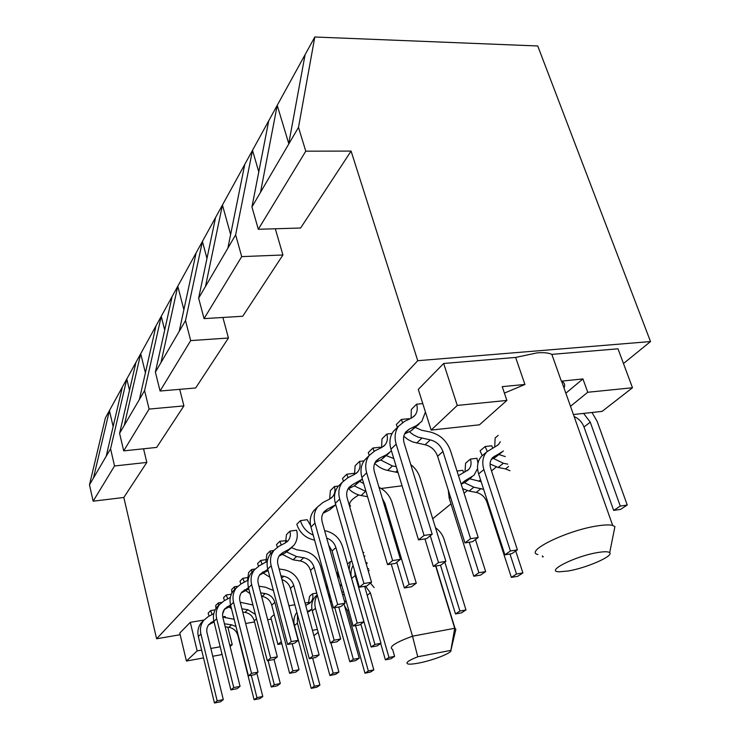 <?xml version="1.0" encoding="UTF-8"?>
<svg xmlns="http://www.w3.org/2000/svg" width="740" height="740" viewBox="0 0 740 740"><rect width="100%" height="100%" fill="white"/><g stroke="black" fill="none" stroke-linecap="round" stroke-linejoin="round"><path stroke-width="1.11" d="M419.025 663.003C433.289 660.302 452.603 652.689 450.91 650.358L417.749 656.769C407.925 660.718 404.808 663.151 408.397 664.058C410.543 664.326 414.086 663.974 419.025 663.003M391.849 648.962C389.296 646.455 396.187 642.2 412.513 636.187L454.721 628.279L455.877 629.194L455.535 630.61M435.666 566.035L454.721 628.279L450.873 650.284M598.059 552.484C575.193 556.008 544.076 571.881 559.514 571.789L568.061 571.002C586.126 568.126 613.932 556.045 609.695 552.706C608.391 551.522 604.515 551.439 598.059 552.484M537.888 554.547C523.929 551.457 567.497 530.136 597.781 525.835C604.691 524.771 609.658 524.641 612.683 525.437L614.912 526.649L614.182 530.321M573.435 414.52L602.11 411.385L632.478 387.751L617.993 348.808L551.855 354.377C548.627 352.851 543.734 352.351 537.185 352.86L515.623 357.429L524.928 384.467L502.22 386.632L506.882 400.423L457.274 405.437L443.658 363.488L418.294 389.397L431.143 430.097L457.274 405.437M504.412 393.107L524.928 384.467M411.089 418.23L411.338 409.47L416.592 404.207L422.781 403.596M381.572 447.561L381.997 438.885L386.798 434.065L392.061 433.492M354.525 474.405L355.108 465.83L359.52 461.409L363.997 460.881M482.249 455.683L480.057 450.873L485.116 446.553L491.749 445.776L492.664 447.94M329.67 499.075L330.382 490.611L334.443 486.541L338.55 486.023M463.749 472.62L462.778 470.307L456.996 471.038M285.529 542.846L286.463 534.632L289.941 531.144L296.592 530.21C298.054 536.047 297.101 541.153 293.725 545.519L288.998 549.348L282.8 552.567L279.785 555.028C277.685 557.775 277.075 560.994 277.972 564.685L298.146 640.359L294.502 643.245L287.638 644.494L291.255 641.608L298.146 640.359M265.845 562.354L266.863 554.269L270.1 551.032L273.837 550.486M247.53 580.493L248.621 572.557L251.637 569.541L255.133 569.005M363.932 552.391L362.942 552.549M231.898 593.082L231.602 589.614L234.413 586.792L237.799 586.256M338.68 576.793L337.061 572.871L337.986 572.085M397.417 427.368L396.335 424.51L401.358 419.469L409.035 418.674L409.192 419.154M494.718 446.868L495.134 438.015L498.224 435.37M369.279 455.405L368.261 452.649L372.868 448.033L380.286 447.191L380.573 448.052M465.007 471.954L465.58 463.231L470.437 459.078C471.676 463.286 471.075 466.783 468.624 469.558L458.467 475.654M477.957 463.157L476.976 458.282L470.437 459.078M343.397 481.028L342.49 478.475L346.727 474.229L353.914 473.35L354.303 474.516M314.593 540.098L314.038 540.006C305.407 538.054 299.663 532.8 296.814 524.253L300.431 520.636L307.183 519.702L310.624 525.613M277.361 547.193L276.483 544.631L279.831 541.273L286.473 540.626M258.491 566.23L257.585 563.575L260.702 560.448L266.992 559.505M347.486 563.982L350.233 561.641L349.123 569.726M351.925 561.373L350.233 561.641M240.916 583.99L239.973 581.224L242.877 578.31L248.77 577.394M224.507 600.584L223.517 597.716L226.237 594.988L231.38 594.165M215.988 608.4L215.692 605.561L218.319 602.924L221.732 602.369M327.478 586.524L327.034 585.238L325.841 585.433M308.321 604.099L309.551 596.338L312.548 593.795C313.371 597.208 312.715 600.103 310.569 602.471L305.74 605.524M316.72 593.101L312.548 593.795M209.133 616.106L208.116 613.155L210.66 610.602L215.137 609.862M190.282 622.34L179.764 633.079L186.415 661.042L197.164 650.895L190.282 622.34L203.981 620.037M225.524 617.882L225.173 616.476L222.749 616.883M271.275 619.084L267.667 619.704M254.551 621.952L245.634 623.487M180.153 634.726L156.593 638.777L123.83 497.474L93.148 501.184L89.484 484.829L105.385 417.943L126.799 378.982L110.565 448.792L106.199 456.247L122.378 387.029M650.515 341.556L417.749 360.704L351.084 151.09L305.768 151.173L298.498 127.363L314.805 37L537.74 45.973L650.515 341.556L623.478 363.543M496.299 467.005L491.499 470.908M480.547 479.816L478.789 481.25M467.255 490.629L464.072 493.219M450.984 503.875L432.706 518.74M369.149 570.438L368.307 571.132M343.416 591.38L342 592.527M331.085 601.407L330.419 601.953M417.749 360.704L156.593 638.777M281.857 643.735L277.907 644.448L270.858 617.493L274.198 614.57M309.283 602.351L305.065 603.054M294.825 604.774L288.924 605.764M358.808 494.968C350.788 499.731 348.041 503.468 350.566 506.169M402.061 485.791L381.183 488.493M515.623 357.429L443.658 363.488M632.478 387.751L587.745 392.265L582.944 378.936L561.586 381.137C564.592 382.682 565.397 384.957 564 387.973M582.944 378.936L565.85 393.199M561.281 380.998L551.855 354.377M506.882 400.423L479.465 424.806L431.143 430.097M298.498 127.363L288.646 144.198L305.084 54.677L314.805 37M258.778 171.883L252.516 150.303L235.635 234.867L227.874 248.159L244.774 164.391L277.223 105.348L260.508 192.335L251.942 206.978L268.731 120.814M235.635 234.867L241.712 256.623L204.046 318.625L198.635 298.155L215.571 217.514L222.435 205.026L205.498 286.426L227.874 248.159M205.498 286.426L198.635 298.155M204.046 318.625L242.72 316.257L282.921 254.986L241.712 256.623M206.978 258.408L202.409 241.444L185.509 320.605L179.219 331.363L196.1 252.923L215.571 217.514M185.509 320.605L190.689 340.604L160.071 391.016L155.391 372.128L172.124 296.536L177.785 286.241L161.006 362.517L179.219 331.363M161.006 362.517L155.391 372.128M160.071 391.016L195.665 387.982L228.438 338.014L190.689 340.604M164.706 330.04L161.237 316.341L144.587 390.591L139.398 399.471L155.992 325.878L172.124 296.536M144.587 390.591L149.101 409.081L123.71 450.873L119.593 433.335L135.966 362.322L140.711 353.692L124.283 425.324L139.398 399.471M124.283 425.324L119.593 433.335M123.71 450.873L156.667 447.413L183.909 405.899L149.101 409.081M110.565 448.792L114.534 465.978L93.148 501.184M113.146 426.536L109.428 410.598L93.453 478.049L106.199 456.247M93.453 478.049L89.484 484.829M123.83 497.474L146.816 462.426L114.534 465.978M129.519 390.295L126.799 378.982L135.966 362.322M145.401 372.84L140.711 353.692L155.992 325.878M183.881 309.709L177.785 286.241L196.1 252.923M230.621 234.515L222.435 205.026L244.774 164.391M288.757 143.625L277.223 105.348L305.084 54.677M305.768 151.173L258.315 229.28L251.942 206.978M260.508 192.335L288.646 144.198M351.084 151.09L300.616 228.013L258.315 229.28M282.921 254.986L275.308 228.771M228.438 338.014L222.906 317.469M183.909 405.899L179.718 389.342M146.816 462.426L143.551 448.792M570.494 406.306L587.745 392.265M227.846 627.141L232.221 644.642L229.761 645.077M220.196 646.788L210.78 648.462M201.631 650.099L197.164 650.895M221.926 653.79L220.788 654.808L212.685 656.278M203.528 657.934L186.415 661.042M232.221 644.642L230.122 646.51M277.907 644.448L281.311 641.673M298.516 640.711L297.462 640.905M313.899 635.66L318.154 632.349M317.358 629.444L312.456 630.323M417.749 656.769L412.513 636.187L391.229 564.047M235.986 626.53L231.583 624.819L224.442 623.774M212.14 614.505L210.66 610.602M214.258 622.719L213.601 622.173M222.786 617.086L234.164 619.297M256.836 673.067L262.793 696.479L256.947 697.644L251.295 675.296M256.947 697.644L254.107 699.753L259.925 698.588L262.793 696.479M254.107 699.753L237.91 635.494C236.495 630.942 233.498 628.205 228.928 627.289L225.191 626.762M296.879 612.424C294.067 616.17 293.262 620.555 294.474 625.568L311.216 688.348L316.803 687.229L319.911 685.101L312.641 658.063M311.216 688.348L314.306 686.211L319.911 685.101M297.452 614.57L297.425 623.135L314.306 686.211M307.581 612.332L311.919 609.103L307.387 611.619M308.894 611.601L311.947 609.27M330.493 597.374L328.875 596.385M331.65 601.546L330.197 601.158M342.509 594.359L344.387 594.849M360.87 624.107L373.839 669.885L368.344 670.976L355.57 625.624M368.344 670.976L364.968 673.187L370.435 672.096L373.839 669.885M364.968 673.187L347.421 610.676L344.526 605.736M346.413 602.046L344.331 600.834M218.319 602.924L218.633 605.477M222.648 613.858L224.405 609.427M203.62 620.471L201.178 622.877C198.163 626.817 197.219 631.368 198.348 636.539L214.452 703L220.557 701.788L223.295 699.624L206.756 631.664L206.895 628.38L208.421 624.875L213.814 620.906M211.529 622.127L208.911 624.68L214.054 621.924M214.452 703L217.162 700.836L223.295 699.624M213.786 613.636L208.273 616.559L203.759 620.305C200.725 624.264 199.781 628.843 200.919 634.032L217.162 700.836M227.717 598.882L226.237 594.988M231.5 608.752L229.104 606.911M240.232 602.258L252.932 604.987M274.05 659.442L280.303 683.547L274.3 684.722L268.084 660.607M274.3 684.722L271.266 686.979L277.25 685.813L280.303 683.547M271.266 686.979L254.264 620.823C252.784 616.133 249.695 613.303 244.986 612.341L242.711 612.008M255.356 614.404L247.826 609.705L241.906 608.835M315.555 596.403L317.238 594.979L315.555 596.403C312.012 600.325 310.93 605.154 312.308 610.879L329.883 675.472L335.608 674.353L338.929 672.077L330.919 642.894M329.883 675.472L333.176 673.197L338.929 672.077M317.349 595.395C314.87 599.16 314.232 603.452 315.453 608.289L333.176 673.197M327.589 588.152L326.738 588.67M327.524 586.672L326.682 588.466M328.643 595.543L329.726 594.599M328.468 594.923L329.633 594.285M244.348 582.186L242.877 578.31M250 593.619L245.652 590.613M258.945 586.2L265.438 587.199L273.393 590.502M292.134 643.68L299.034 669.728L292.864 670.912L274.818 602.379C273.254 597.522 270.045 594.581 265.17 593.563L260.683 592.879M292.864 670.912L289.618 673.326L295.76 672.151L299.034 669.728M289.618 673.326L271.728 605.144C270.183 600.316 266.983 597.393 262.145 596.385L261.572 596.292M340.308 586.515L341.297 583.851M334.785 607.67L349.817 661.736L355.69 660.598L359.233 658.165L344.045 604.016M349.817 661.736L353.332 659.303L359.233 658.165M338.744 606.994L353.332 659.303M339.188 576.368L337.921 577.515M268.417 571.641L267.427 570.873M262.163 564.287L260.702 560.448M269.897 577.228L263.357 573.139M279.11 568.949L283.975 569.726C292.032 571.465 297.378 576.358 300.014 584.387L319.116 654.918L312.77 656.112L293.734 585.405C292.096 580.391 288.776 577.348 283.753 576.275L280.941 575.831M312.77 656.112L309.283 658.702L315.601 657.509L319.116 654.918M309.283 658.702L290.422 588.374C289.062 583.999 286.241 581.085 281.949 579.624M353.1 565.508C350.862 569.347 350.371 573.666 351.657 578.467L371.138 647.028L377.169 645.89L380.971 643.291L364.626 586.33M371.138 647.028L374.912 644.429L380.971 643.291M354.534 570.512L355.246 575.507L374.912 644.429M364.959 555.943L364.062 556.434M366.235 563.954L367.132 563.464M365.976 563.075L366.874 562.585M291.579 547.655L296.731 549.792L303.881 550.976C312.197 552.817 317.728 557.886 320.503 566.174L340.687 638.999L334.156 640.192L314.038 567.182C312.317 562.012 308.876 558.857 303.696 557.71L296.527 556.545L286.778 552.003M281.274 545.047L279.831 541.273M340.687 638.999L336.904 641.784L330.41 642.986L310.486 570.374C308.784 565.231 305.352 562.095 300.2 560.966L293.077 559.81L282.347 554.38M330.41 642.986L334.156 640.192M313.224 535.149C306.758 532.18 302.493 527.343 300.431 520.636M324.629 530.682L325.295 530.793C333.879 532.745 339.632 538.008 342.546 546.573L363.932 621.841L357.207 623.043L335.895 547.572C334.378 542.883 331.317 539.738 326.719 538.119M357.207 623.043L353.165 626.059L359.853 624.856L363.932 621.841M353.165 626.059L332.066 551.004L328.708 545.204M366.041 491.508L354.257 485.865M348.022 477.651L346.727 474.229M367.567 496.697L361.12 495.523C356.403 494.616 352.231 492.35 348.586 488.733M359.769 481.5L363.682 483.516M379.01 487.309C385.475 490.62 389.832 495.698 392.071 502.543L416.278 583.222L409.128 584.415L385.004 503.496L382.303 498.372M409.128 584.415L404.373 587.958L411.486 586.755L416.278 583.222M404.373 587.958L396.76 562.28M461.251 484.395L464.739 480.917L473.988 475.265L477.568 468.587M448.264 490.056L449.18 498.149L473.776 576.257L480.51 575.119L485.653 571.604L475.459 539.553M473.776 576.257L478.882 572.732L485.653 571.604M469.234 542.235L478.882 572.732M461.399 484.136L465.784 481.796L471.75 477.115M396.252 466.681L392.422 465.95L380.582 459.966M374.089 451.271L372.868 448.033M398.055 472.601L387.677 470.427C382.821 469.447 378.492 467.088 374.699 463.342M386.474 455.692L393.782 458.56M410.746 464.544C415.233 468.059 418.331 472.444 420.024 477.698L445.887 561.373L438.506 562.557L430.273 535.751M438.506 562.557L433.335 566.415L440.67 565.221L445.887 561.373M433.335 566.415L424.936 538.923M483.886 454.295L481.555 456.266C477.513 460.891 476.532 466.764 478.623 473.896L504.874 554.815L511.812 553.687L517.399 549.866L490.777 468.688C489.445 464.202 490.056 460.502 492.627 457.607L503.431 451.021M504.874 554.815L510.424 550.986L517.399 549.866M500.332 441.706L498.649 444.315L496.475 445.952L486.791 451.853C482.73 456.488 481.759 462.398 483.877 469.567L510.424 550.986M491.295 459.42L495.56 457.172L501.96 452.14M415.565 427.554L421.689 430.273L430.153 431.993C440.013 434.537 446.784 440.744 450.475 450.614L478.207 537.518L470.594 538.692L442.946 451.511C440.651 445.351 436.434 441.484 430.282 439.902L418.007 437.1L413.429 434.843L409.266 431.688M402.532 422.54L401.358 419.469M478.207 537.518L472.509 541.726L464.933 542.901L437.618 456.284C435.351 450.17 431.161 446.331 425.056 444.768L412.717 441.956L408.036 439.597L403.8 436.304M464.933 542.901L470.594 538.692M370.481 583.083L374.116 587.606M392.552 649.248L394.614 656.38L388.981 657.471L370.389 592.851L365.495 586.191M388.981 657.471L385.383 659.83L390.979 658.739L394.614 656.38M385.383 659.83L380.693 643.476M234.413 586.792L234.756 589.429M230.353 597.476L224.155 600.769L219.521 604.599C216.431 608.659 215.479 613.358 216.681 618.705L233.748 687.571L240.056 686.35L222.916 617.66C222.157 614.293 222.768 611.351 224.738 608.807L230.538 604.913M239.853 596.237L240.574 594.091M227.531 606.513L224.738 609.242L230.806 605.995M219.336 604.83L216.765 607.346C213.684 611.388 212.741 616.068 213.925 621.387L230.852 689.893L237.124 688.672L240.056 686.35M230.852 689.893L233.748 687.571M368.687 568.838L367.493 568.329M251.637 569.541L251.998 572.242M248.15 580.086L241.148 583.869L236.402 587.782C233.239 591.945 232.286 596.782 233.553 602.295L251.535 673.354L258.029 672.124L239.973 601.25C239.177 597.781 239.779 594.747 241.795 592.148L248.492 587.773M244.663 589.798L241.666 592.721L248.779 588.874M236.153 588.096L233.452 590.724C230.297 594.868 229.345 599.687 230.593 605.172L248.418 675.842L254.884 674.612L258.029 672.124M248.418 675.842L251.535 673.354M270.1 551.032L270.479 553.853M267.307 561.29L259.379 565.73L254.514 569.735C251.276 574.009 250.324 578.995 251.665 584.683L270.655 658.073L277.343 656.833L258.279 583.638C257.428 580.058 258.038 576.941 260.101 574.268L267.815 569.356M263.042 571.863L259.823 574.999L268.093 570.383M254.199 570.152L251.341 572.899C248.113 577.154 247.169 582.112 248.492 587.764L267.297 660.755L273.957 659.516L277.343 656.833M267.297 660.755L270.655 658.073M435.49 527.731C439.653 530.682 442.52 534.567 444.093 539.377L465.987 609.945L459.919 611.046L444.823 562.159M459.919 611.046L455.479 613.941L461.529 612.85L465.987 609.945M455.479 613.941L440.513 565.249M289.941 531.144C290.839 534.733 290.256 537.878 288.212 540.57L285.187 543.03L278.989 546.231L273.994 550.329C270.683 554.713 269.739 559.847 271.154 565.721L291.255 641.608M282.8 552.567L279.341 555.953L285.511 552.743L291.264 547.905M273.606 550.847L270.581 553.733C267.279 558.099 266.335 563.205 267.732 569.051L287.638 644.494M483.636 489.353L473.85 487.188L464.267 482.61M515.725 551.004L522.903 572.917L517.723 576.293L511.349 577.385L487.003 502.312C484.996 496.993 481.398 493.691 476.209 492.415L469.068 491.064L462.611 488.641M469.715 478.799L481.157 481.703M522.903 572.917L516.501 574.009L509.971 553.982M511.349 577.385L516.501 574.009M334.443 486.541C335.461 490.37 334.896 493.71 332.76 496.549L329.578 499.121L323.019 502.441L317.756 506.734C314.287 511.359 313.362 516.825 314.963 523.115L337.662 604.506L345.007 603.257L322.224 522.107C321.216 518.148 321.808 514.726 324.009 511.83L327.191 509.25L335.747 504.699M327.191 509.25L323.139 513.209L329.661 509.879L335.766 504.763M317.173 507.52L313.76 510.72C310.31 515.317 309.375 520.747 310.957 527.01L333.416 607.901L340.724 606.652L345.007 603.257M333.416 607.901L337.662 604.506M507.807 464.156L503.348 463.268L493.293 458.365M487.29 451.345L485.116 446.553M509.98 470.696L505.54 468.92L498.168 467.467L490.084 464.026M498.991 454.582L505.281 456.58M543.299 556.776L542.679 556.878L543.105 556.6M542.679 556.878L542.355 555.907M359.52 461.409C360.602 465.377 360.047 468.818 357.864 471.741L354.599 474.368L347.846 477.744L342.435 482.138C338.892 486.892 337.986 492.535 339.697 499.056L363.923 583.518L371.526 582.269L347.199 498.076C346.117 493.978 346.699 490.444 348.956 487.466L352.221 484.82L362.387 479.095M347.902 489.075L354.534 485.736L361.425 479.89M341.75 483.091L338.097 486.467C334.563 491.203 333.647 496.808 335.34 503.293L359.298 587.209L366.855 585.96L371.526 582.269M359.298 587.209L363.923 583.518M386.798 434.065C387.964 438.182 387.427 441.734 385.189 444.731L381.84 447.423L374.884 450.854L369.325 455.35C365.708 460.243 364.82 466.071 366.661 472.842L392.607 560.587L400.47 559.348L374.421 471.889C373.256 467.634 373.82 463.98 376.124 460.918L379.481 458.217L386.437 454.758L391.442 450.845M374.958 462.768L381.59 459.457L388.963 453.195M368.511 456.497L364.589 460.077C360.981 464.942 360.084 470.733 361.906 477.457L387.547 564.629L395.364 563.39L400.47 559.348M387.547 564.629L392.607 560.587M591.991 412.495L597.152 421.365L627.252 505.041L620.296 506.086L590.252 422.151L583.573 413.41M620.296 506.086L613.673 510.415L620.601 509.37L627.252 505.041M613.673 510.415L583.999 427.008C582.084 422.105 578.791 418.618 574.12 416.537M416.592 404.207C417.841 408.471 417.323 412.143 415.048 415.223L411.607 417.98L404.438 421.458L398.731 426.055C395.031 431.087 394.17 437.118 396.159 444.148L424.057 535.455L432.197 534.234L404.188 443.242C402.939 438.82 403.485 435.037 405.844 431.901L409.285 429.126L416.454 425.62L421.837 421.328L425.435 411.995M404.549 434.01L411.153 430.763L419.053 424.029M396.381 428.395L393.541 431.226C389.851 436.23 388.99 442.224 390.951 449.217L418.498 539.895L426.582 538.674L432.197 534.234M418.498 539.895L424.057 535.455M224.618 624.477L225.219 623.913M228.928 627.289L231.583 624.819M294.474 625.568L297.425 623.135M347.421 610.676L348.586 609.769M198.348 636.539L200.919 634.032M254.264 620.823L256.493 618.816M244.986 612.341L247.826 609.705M312.308 610.879L315.453 608.289M328.579 595.321L329.67 594.414M271.728 605.144L274.818 602.379M262.145 596.385L265.17 593.563M290.422 588.374L293.734 585.405M281.598 578.273L283.753 576.275M351.657 578.467L355.246 575.507M293.077 559.81L296.527 556.545M310.486 570.374L314.038 567.182M300.2 560.966L303.696 557.71M332.066 551.004L335.895 547.572M361.12 495.523L365.477 491.406M384.079 504.329L385.004 503.496M462.121 483.091L464.739 480.917M449.18 498.149L450.475 497.077M465.784 481.796L470.677 477.753M387.677 470.427L392.422 465.95M395.817 471.981L397.408 470.492M492.1 458.208L494.773 455.988M478.623 473.896L483.877 469.567M495.56 457.172L500.869 452.778M416.62 443.094L421.8 438.2M437.618 456.284L442.946 451.511M425.056 444.768L430.282 439.902M367.207 595.312L370.389 592.851M213.925 621.387L216.681 618.705M247.511 589.623L248.677 588.494M230.593 605.172L233.553 602.295M265.827 571.854L267.936 569.8M248.492 587.764L251.665 584.683M285.511 552.743L288.998 549.348M267.732 569.051L271.154 565.721M469.068 491.064L473.85 487.188M487.003 502.312L487.669 501.794M476.209 492.415L481.037 488.548M329.661 509.879L333.74 505.91M310.957 527.01L314.963 523.115M498.168 467.467L503.348 463.268M505.54 468.92L508.584 466.487M354.534 485.736L358.965 481.426M347.948 488.992L352.221 484.82M335.34 503.293L339.697 499.056M381.59 459.457L386.437 454.758M375.097 462.5L379.481 458.217M361.906 477.457L366.661 472.842M583.999 427.008L590.252 422.151M411.153 430.763L416.454 425.62M404.789 433.52L409.285 429.126M390.951 449.217L396.159 444.148M450.91 650.358L455.877 629.194M455.017 628.399L435.906 565.998M612.683 525.437L561.586 381.137M609.695 552.706L614.912 526.649M309.375 603.479L310.569 602.471M201.178 622.877L203.759 620.305M467.245 470.723L468.624 469.558M481.555 456.266L486.791 451.853M497.243 445.499L498.649 444.315M216.765 607.346L219.521 604.599M233.452 590.724L236.402 587.782M251.341 572.899L254.514 569.735M286.695 542.059L288.212 540.57M270.581 553.733L273.994 550.329M331.168 498.113L332.76 496.549M313.76 510.72L317.756 506.734M356.236 473.341L357.864 471.741M338.097 486.467L342.435 482.138M383.524 446.377L385.189 444.731M364.589 460.077L369.325 455.35M413.346 416.907L415.048 415.223M393.541 431.226L398.731 426.055"/></g></svg>
